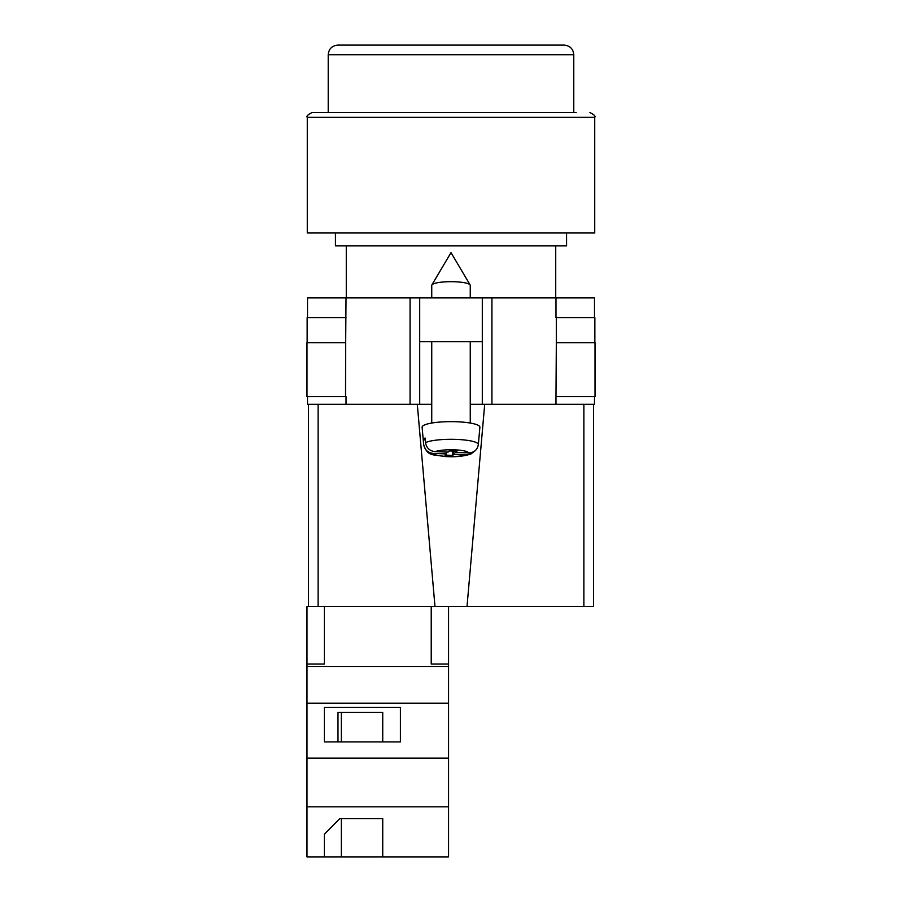 <?xml version="1.0" encoding="UTF-8"?>
<svg xmlns="http://www.w3.org/2000/svg" width="902" height="902" viewBox="0 0 902 902"><rect width="100%" height="100%" fill="white"/><g stroke="black" fill="none" stroke-linecap="round" stroke-linejoin="round"><path stroke-width="1.35" d="M594.486 396.587L594.486 404.299L470.258 404.299L482.299 404.299L482.299 341.7L419.701 341.7L419.701 404.299L431.742 404.299L410.072 404.299L410.072 297.885L307.514 297.885L307.514 317.628M307.514 396.587L307.514 404.299L410.072 404.299M482.299 341.7L482.299 297.885L419.701 297.885L419.701 341.7M410.072 297.885L419.701 297.885M482.299 297.885L594.486 297.885L594.486 317.628M595.004 396.587L555.97 396.587L556.331 342.659L595.004 342.659L595.004 396.587M346.03 396.587L346.03 404.299M345.522 396.587L306.996 396.587L306.996 342.659L345.669 342.659L345.522 396.587M555.97 317.628L555.97 297.885M345.669 342.659L346.03 297.885M307.154 342.659L307.154 317.628L346.03 317.628M594.846 342.659L594.846 317.628L556.331 317.628L556.331 342.659M431.742 297.885L431.742 285.359A19.258 3.676 0 0 1 431.866 284.942A19.258 3.676 0 0 1 432.092 284.66A19.258 3.676 0 0 1 451 281.683A19.258 3.676 0 0 1 470.134 284.942A19.258 3.676 0 0 1 470.258 285.359L470.258 297.885M453.943 451.079L453.943 454.191L466.853 454.676L471.092 453.886C464.147 456.333 455.363 457.201 444.742 456.513C433.14 454.18 427.683 457.066 423.658 444.607A27.342 5.22 0 0 1 423.658 444.438L423.252 439.815A27.748 5.299 0 0 1 423.76 438.902A27.748 5.299 0 0 1 425.09 438.011L425.496 442.634A27.342 5.22 0 0 1 456.22 439.398A27.342 5.22 0 0 1 478.342 444.596C477.361 449.918 474.136 452.68 468.69 452.872L455.781 452.387L457.01 451.192L449.275 450.91L448.057 452.105L435.147 451.62C429.702 451.034 426.488 448.035 425.496 442.634M478.342 444.596L479.887 427.244A28.887 5.513 180 0 0 454.01 421.674A28.887 5.513 180 0 0 422.643 426.105A28.887 5.513 180 0 0 422.113 427.244L423.658 444.607M453.943 454.191L452.725 455.386L444.99 455.104L446.219 453.909L433.31 453.424A17.747 3.382 180 0 0 447.618 456.468A17.747 3.382 180 0 0 466.853 454.676M471.092 453.886L474.7 451.068M423.658 444.438C424.639 449.827 427.864 452.827 433.31 453.424M452.725 451.034L452.725 455.386M446.219 452.037L446.219 453.909M423.252 439.815L425.259 439.894M455.781 451.147L455.781 452.387M448.553 856.9L306.996 856.9L306.996 806.828L448.553 806.828L448.553 856.9M324.337 834.305L324.337 856.9L324.337 834.305L339.716 818.655L382.73 818.655L382.73 856.9L382.73 818.655M318.113 404.299L318.113 606.527L306.996 606.527L306.996 806.828M431.224 606.527L431.224 664.019L448.553 664.019L448.553 703.233L306.996 703.233M448.553 703.233L448.553 758.131L306.996 758.131M400.409 707.439L324.337 707.439L324.337 741.895L400.409 741.895L400.409 707.439L400.409 741.895M306.996 664.019L324.337 664.019L324.337 606.527M448.553 666.465L306.996 666.465M448.553 758.131L448.553 806.828M448.553 664.019L448.553 606.527M382.73 741.895L382.73 712.456L337.991 712.456L337.991 741.895M324.337 741.895L324.337 707.439M337.991 712.456L341.328 712.456L341.328 741.895M341.328 818.655L341.328 856.9M589.908 112.513C594.136 114.644 595.748 116.245 594.722 117.328L307.278 117.328C306.252 116.245 307.864 114.644 312.092 112.513L576.186 112.513M307.278 117.328L307.278 232.975L594.722 232.975L594.722 117.328M335.443 232.975L335.443 245.885L566.557 245.885L566.557 232.975M312.092 112.513L451 112.513M451 45.1L564.156 45.1C569.996 45.675 573.21 48.877 573.785 54.729L328.215 54.729C328.79 48.877 332.004 45.675 337.844 45.1L451 45.1M593.527 404.299L593.527 606.527L583.887 606.527L583.887 404.299M484.701 404.299L467.01 606.527L583.887 606.527M467.01 606.527L434.989 606.527L417.299 404.299M318.113 606.527L434.989 606.527M308.473 606.527L308.473 404.299M491.928 404.299L491.928 297.885M555.97 404.299L555.97 396.587M468.69 452.872A17.747 3.382 180 0 0 454.382 449.827A17.747 3.382 180 0 0 435.147 451.62M470.134 284.942L451 252.616L431.866 284.942M431.742 341.7L431.742 423.038M470.258 341.7L470.258 423.038M555.722 245.885L555.722 297.885M346.278 245.885L346.278 297.885M573.785 112.513L573.785 54.729M328.215 112.513L328.215 54.729"/></g></svg>
